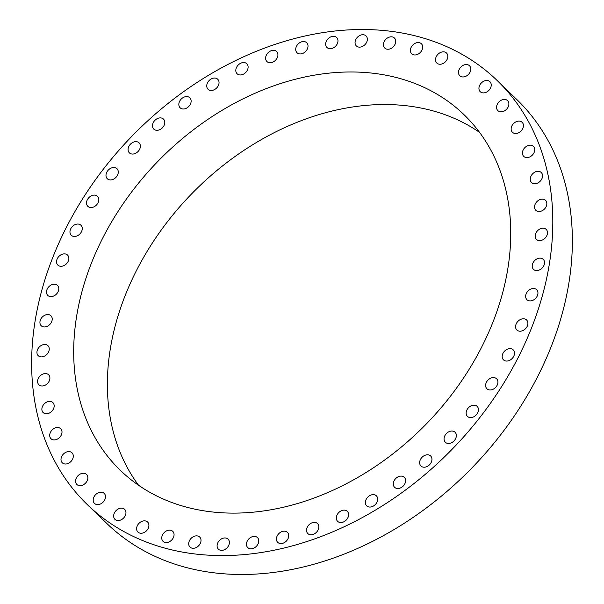 <?xml version="1.0" encoding="UTF-8"?>
<svg xmlns="http://www.w3.org/2000/svg" width="604" height="604" viewBox="0 0 604 604"><rect width="100%" height="100%" fill="white"/><g stroke="black" fill="none" stroke-linecap="round" stroke-linejoin="round"><path stroke-width="0.91" d="M250.562 537.507A6.969 5.293 -46 0 0 247.776 547.601A6.969 5.293 -46 0 0 254.677 547.669A6.969 5.293 -46 0 0 257.455 537.583A6.969 5.293 -46 0 0 250.562 537.507M537.862 141.381A294.888 223.895 -46 0 0 497.13 80.483A294.888 223.895 -46 0 0 166.538 104.658A294.888 223.895 -46 0 0 46.584 443.721A294.888 223.895 -46 0 0 87.316 504.612A294.888 223.895 -46 0 0 417.9 480.437A294.888 223.895 -46 0 0 537.862 141.381M86.229 419.319A247.285 187.761 -46 0 0 120.392 470.388A247.285 187.761 -46 0 0 397.613 450.108A247.285 187.761 -46 0 0 498.209 165.783A247.285 187.761 -46 0 0 464.053 114.715A247.285 187.761 -46 0 0 186.825 134.986A247.285 187.761 -46 0 0 86.229 419.319M279.833 532.751A6.969 5.293 -46 0 0 277.734 542.377A6.969 5.293 -46 0 0 285.315 541.984A6.969 5.293 -46 0 0 287.413 532.358A6.969 5.293 -46 0 0 279.833 532.751M309.293 524.491A6.969 5.293 -46 0 0 307.836 533.581A6.969 5.293 -46 0 0 316.058 532.653A6.969 5.293 -46 0 0 317.515 523.562A6.969 5.293 -46 0 0 309.293 524.491M338.497 512.856A6.969 5.293 -46 0 0 337.636 521.35A6.969 5.293 -46 0 0 346.454 519.825A6.969 5.293 -46 0 0 347.315 511.331A6.969 5.293 -46 0 0 338.497 512.856M367.028 497.998A6.969 5.293 -46 0 0 366.704 505.85A6.969 5.293 -46 0 0 376.066 503.683A6.969 5.293 -46 0 0 376.383 495.831A6.969 5.293 -46 0 0 367.028 497.998M394.465 480.15A6.969 5.293 -46 0 0 394.616 487.315A6.969 5.293 -46 0 0 404.446 484.461A6.969 5.293 -46 0 0 404.295 477.296A6.969 5.293 -46 0 0 394.465 480.15M420.414 459.569A6.969 5.293 -46 0 0 420.965 466.016A6.969 5.293 -46 0 0 431.188 462.445A6.969 5.293 -46 0 0 430.644 455.997A6.969 5.293 -46 0 0 420.414 459.569M444.499 436.549A6.969 5.293 -46 0 0 445.367 442.256A6.969 5.293 -46 0 0 455.907 437.945A6.969 5.293 -46 0 0 455.046 432.238A6.969 5.293 -46 0 0 444.499 436.549M466.356 411.43A6.969 5.293 -46 0 0 467.458 416.39A6.969 5.293 -46 0 0 473.528 416.911A6.969 5.293 -46 0 0 478.24 411.332A6.969 5.293 -46 0 0 477.137 406.371A6.969 5.293 -46 0 0 471.067 405.85A6.969 5.293 -46 0 0 466.356 411.43M485.676 384.582A6.969 5.293 -46 0 0 486.93 388.787A6.969 5.293 -46 0 0 493.362 389.127A6.969 5.293 -46 0 0 497.862 382.981A6.969 5.293 -46 0 0 496.609 378.768A6.969 5.293 -46 0 0 490.176 378.429A6.969 5.293 -46 0 0 485.676 384.582M502.173 356.383A6.969 5.293 -46 0 0 503.487 359.856A6.969 5.293 -46 0 0 510.274 359.999A6.969 5.293 -46 0 0 514.487 353.31A6.969 5.293 -46 0 0 513.173 349.837A6.969 5.293 -46 0 0 506.379 349.701A6.969 5.293 -46 0 0 502.173 356.383M515.612 327.255A6.969 5.293 -46 0 0 516.896 330.018A6.969 5.293 -46 0 0 524.038 329.935A6.969 5.293 -46 0 0 527.866 322.755A6.969 5.293 -46 0 0 526.582 319.999A6.969 5.293 -46 0 0 519.44 320.075A6.969 5.293 -46 0 0 515.612 327.255M525.79 297.629A6.969 5.293 -46 0 0 526.96 299.705A6.969 5.293 -46 0 0 534.442 299.388A6.969 5.293 -46 0 0 537.809 291.762A6.969 5.293 -46 0 0 536.639 289.686A6.969 5.293 -46 0 0 529.164 290.003A6.969 5.293 -46 0 0 525.79 297.629M532.569 267.919A6.969 5.293 -46 0 0 533.528 269.361A6.969 5.293 -46 0 0 541.335 268.788A6.969 5.293 -46 0 0 544.174 260.777A6.969 5.293 -46 0 0 543.207 259.343A6.969 5.293 -46 0 0 535.401 259.909A6.969 5.293 -46 0 0 532.569 267.919M535.839 238.572A6.969 5.293 -46 0 0 536.511 239.426A6.969 5.293 -46 0 0 544.634 238.588A6.969 5.293 -46 0 0 546.862 230.26A6.969 5.293 -46 0 0 546.19 229.407A6.969 5.293 -46 0 0 538.058 230.252A6.969 5.293 -46 0 0 535.839 238.572M535.552 210.018A6.969 5.293 -46 0 0 535.854 210.343A6.969 5.293 -46 0 0 544.287 209.211A6.969 5.293 -46 0 0 545.835 200.649A6.969 5.293 -46 0 0 545.533 200.324A6.969 5.293 -46 0 0 537.099 201.449A6.969 5.293 -46 0 0 535.552 210.018M531.716 182.657A6.969 5.293 -46 0 0 540.308 181.102A6.969 5.293 -46 0 0 541.26 172.51A6.969 5.293 -46 0 0 541.116 172.374A6.969 5.293 -46 0 0 532.524 173.937A6.969 5.293 -46 0 0 531.573 182.529A6.969 5.293 -46 0 0 531.716 182.657M524.393 156.904A6.969 5.293 -46 0 0 532.751 154.654A6.969 5.293 -46 0 0 533.415 146.372A6.969 5.293 -46 0 0 532.758 145.858A6.969 5.293 -46 0 0 524.408 148.116A6.969 5.293 -46 0 0 523.736 156.391A6.969 5.293 -46 0 0 524.393 156.904M513.687 133.129A6.969 5.293 -46 0 0 521.735 130.245A6.969 5.293 -46 0 0 522.135 122.295A6.969 5.293 -46 0 0 520.897 121.48A6.969 5.293 -46 0 0 512.856 124.364A6.969 5.293 -46 0 0 512.456 132.314A6.969 5.293 -46 0 0 513.687 133.129M499.75 111.68A6.969 5.293 -46 0 0 507.413 108.244A6.969 5.293 -46 0 0 507.564 100.626A6.969 5.293 -46 0 0 505.707 99.592A6.969 5.293 -46 0 0 498.036 103.027A6.969 5.293 -46 0 0 497.885 110.645A6.969 5.293 -46 0 0 499.75 111.68M482.777 92.865A6.969 5.293 -46 0 0 490.01 88.954A6.969 5.293 -46 0 0 489.927 81.683A6.969 5.293 -46 0 0 487.398 80.521A6.969 5.293 -46 0 0 480.172 84.432A6.969 5.293 -46 0 0 480.248 91.702A6.969 5.293 -46 0 0 482.777 92.865M463.034 76.965A6.969 5.293 -46 0 0 469.776 72.661A6.969 5.293 -46 0 0 469.482 65.745A6.969 5.293 -46 0 0 466.243 64.537A6.969 5.293 -46 0 0 459.508 68.841A6.969 5.293 -46 0 0 459.803 75.764A6.969 5.293 -46 0 0 463.034 76.965M440.799 64.205A6.969 5.293 -46 0 0 447.005 59.6A6.969 5.293 -46 0 0 446.515 53.039A6.969 5.293 -46 0 0 442.551 51.884A6.969 5.293 -46 0 0 436.345 56.497A6.969 5.293 -46 0 0 436.835 63.058A6.969 5.293 -46 0 0 440.799 64.205M416.398 54.783A6.969 5.293 -46 0 0 422.037 49.943A6.969 5.293 -46 0 0 421.373 43.752A6.969 5.293 -46 0 0 416.669 42.741A6.969 5.293 -46 0 0 411.03 47.58A6.969 5.293 -46 0 0 411.694 53.771A6.969 5.293 -46 0 0 416.398 54.783M390.184 48.818A6.969 5.293 -46 0 0 395.243 43.843A6.969 5.293 -46 0 0 394.42 38.022A6.969 5.293 -46 0 0 388.968 37.237A6.969 5.293 -46 0 0 383.918 42.22A6.969 5.293 -46 0 0 384.74 48.041A6.969 5.293 -46 0 0 390.184 48.818M362.543 46.41A6.969 5.293 -46 0 0 366.047 35.923A6.969 5.293 -46 0 0 359.863 35.455A6.969 5.293 -46 0 0 356.36 45.942A6.969 5.293 -46 0 0 362.543 46.41M333.876 47.595A6.969 5.293 -46 0 0 336.662 37.501A6.969 5.293 -46 0 0 329.769 37.425A6.969 5.293 -46 0 0 326.983 47.52A6.969 5.293 -46 0 0 333.876 47.595M304.605 52.352A6.969 5.293 -46 0 0 306.704 42.725A6.969 5.293 -46 0 0 299.123 43.118A6.969 5.293 -46 0 0 297.025 52.744A6.969 5.293 -46 0 0 304.605 52.352M275.152 60.611A6.969 5.293 -46 0 0 276.602 51.514A6.969 5.293 -46 0 0 268.38 52.442A6.969 5.293 -46 0 0 266.923 61.532A6.969 5.293 -46 0 0 275.152 60.611M245.941 72.246A6.969 5.293 -46 0 0 246.802 63.752A6.969 5.293 -46 0 0 237.984 65.27A6.969 5.293 -46 0 0 237.123 73.771A6.969 5.293 -46 0 0 245.941 72.246M217.41 87.097A6.969 5.293 -46 0 0 217.734 79.245A6.969 5.293 -46 0 0 208.38 81.412A6.969 5.293 -46 0 0 208.055 89.264A6.969 5.293 -46 0 0 217.41 87.097M189.973 104.945A6.969 5.293 -46 0 0 189.822 97.78A6.969 5.293 -46 0 0 179.992 100.634A6.969 5.293 -46 0 0 180.143 107.799A6.969 5.293 -46 0 0 189.973 104.945M164.024 125.534A6.969 5.293 -46 0 0 163.473 119.086A6.969 5.293 -46 0 0 153.25 122.657A6.969 5.293 -46 0 0 153.793 129.105A6.969 5.293 -46 0 0 164.024 125.534M139.939 148.554A6.969 5.293 -46 0 0 139.079 142.846A6.969 5.293 -46 0 0 128.531 147.15A6.969 5.293 -46 0 0 129.399 152.865A6.969 5.293 -46 0 0 139.939 148.554M118.082 173.673A6.969 5.293 -46 0 0 116.98 168.712A6.969 5.293 -46 0 0 110.91 168.191A6.969 5.293 -46 0 0 106.198 173.771A6.969 5.293 -46 0 0 107.301 178.731A6.969 5.293 -46 0 0 113.371 179.252A6.969 5.293 -46 0 0 118.082 173.673M98.762 200.52A6.969 5.293 -46 0 0 97.508 196.315A6.969 5.293 -46 0 0 91.076 195.968A6.969 5.293 -46 0 0 86.576 202.121A6.969 5.293 -46 0 0 87.829 206.334A6.969 5.293 -46 0 0 94.262 206.674A6.969 5.293 -46 0 0 98.762 200.52M82.265 228.72A6.969 5.293 -46 0 0 80.951 225.247A6.969 5.293 -46 0 0 74.164 225.103A6.969 5.293 -46 0 0 69.958 231.785A6.969 5.293 -46 0 0 71.272 235.266A6.969 5.293 -46 0 0 78.059 235.401A6.969 5.293 -46 0 0 82.265 228.72M68.826 257.84A6.969 5.293 -46 0 0 67.542 255.084A6.969 5.293 -46 0 0 60.408 255.16A6.969 5.293 -46 0 0 56.572 262.34A6.969 5.293 -46 0 0 57.863 265.103A6.969 5.293 -46 0 0 64.998 265.02A6.969 5.293 -46 0 0 68.826 257.84M58.648 287.474A6.969 5.293 -46 0 0 57.478 285.398A6.969 5.293 -46 0 0 50.004 285.715A6.969 5.293 -46 0 0 46.629 293.34A6.969 5.293 -46 0 0 47.799 295.416A6.969 5.293 -46 0 0 55.281 295.099A6.969 5.293 -46 0 0 58.648 287.474M51.876 317.175A6.969 5.293 -46 0 0 50.91 315.741A6.969 5.293 -46 0 0 43.103 316.315A6.969 5.293 -46 0 0 40.272 324.318A6.969 5.293 -46 0 0 41.231 325.76A6.969 5.293 -46 0 0 49.037 325.186A6.969 5.293 -46 0 0 51.876 317.175M48.607 346.522A6.969 5.293 -46 0 0 47.935 345.677A6.969 5.293 -46 0 0 39.804 346.515A6.969 5.293 -46 0 0 37.584 354.842A6.969 5.293 -46 0 0 38.256 355.696A6.969 5.293 -46 0 0 46.38 354.85A6.969 5.293 -46 0 0 48.607 346.522M48.886 375.084A6.969 5.293 -46 0 0 48.584 374.759A6.969 5.293 -46 0 0 40.151 375.884A6.969 5.293 -46 0 0 38.603 384.454A6.969 5.293 -46 0 0 38.905 384.778A6.969 5.293 -46 0 0 47.346 383.653A6.969 5.293 -46 0 0 48.886 375.084M52.722 402.438A6.969 5.293 -46 0 0 44.13 404.001A6.969 5.293 -46 0 0 43.186 412.592A6.969 5.293 -46 0 0 43.329 412.721A6.969 5.293 -46 0 0 51.914 411.165A6.969 5.293 -46 0 0 52.865 402.574A6.969 5.293 -46 0 0 52.722 402.438M60.045 428.191A6.969 5.293 -46 0 0 51.687 430.448A6.969 5.293 -46 0 0 51.023 438.731A6.969 5.293 -46 0 0 51.68 439.244A6.969 5.293 -46 0 0 60.038 436.986A6.969 5.293 -46 0 0 60.702 428.712A6.969 5.293 -46 0 0 60.045 428.191M70.751 451.966A6.969 5.293 -46 0 0 62.71 454.85A6.969 5.293 -46 0 0 62.31 462.807A6.969 5.293 -46 0 0 63.541 463.623A6.969 5.293 -46 0 0 71.589 460.739A6.969 5.293 -46 0 0 71.989 452.789A6.969 5.293 -46 0 0 70.751 451.966M84.696 473.423A6.969 5.293 -46 0 0 77.025 476.858A6.969 5.293 -46 0 0 76.874 484.476A6.969 5.293 -46 0 0 78.731 485.51A6.969 5.293 -46 0 0 86.402 482.075A6.969 5.293 -46 0 0 86.553 474.457A6.969 5.293 -46 0 0 84.696 473.423M101.661 492.23A6.969 5.293 -46 0 0 94.428 496.141A6.969 5.293 -46 0 0 94.511 503.419A6.969 5.293 -46 0 0 97.04 504.582A6.969 5.293 -46 0 0 104.273 500.671A6.969 5.293 -46 0 0 104.19 493.4A6.969 5.293 -46 0 0 101.661 492.23M121.404 508.138A6.969 5.293 -46 0 0 114.662 512.441A6.969 5.293 -46 0 0 114.956 519.357A6.969 5.293 -46 0 0 118.195 520.557A6.969 5.293 -46 0 0 124.937 516.254A6.969 5.293 -46 0 0 124.643 509.338A6.969 5.293 -46 0 0 121.404 508.138M143.639 520.89A6.969 5.293 -46 0 0 137.433 525.503A6.969 5.293 -46 0 0 137.923 532.064A6.969 5.293 -46 0 0 141.887 533.211A6.969 5.293 -46 0 0 148.093 528.606A6.969 5.293 -46 0 0 147.602 522.045A6.969 5.293 -46 0 0 143.639 520.89M168.04 530.32A6.969 5.293 -46 0 0 162.4 535.159A6.969 5.293 -46 0 0 163.065 541.35A6.969 5.293 -46 0 0 167.769 542.362A6.969 5.293 -46 0 0 173.416 537.522A6.969 5.293 -46 0 0 172.744 531.331A6.969 5.293 -46 0 0 168.04 530.32M194.254 536.284A6.969 5.293 -46 0 0 189.195 541.26A6.969 5.293 -46 0 0 190.018 547.081A6.969 5.293 -46 0 0 195.469 547.866A6.969 5.293 -46 0 0 200.52 542.883A6.969 5.293 -46 0 0 199.705 537.062A6.969 5.293 -46 0 0 194.254 536.284M221.894 538.685A6.969 5.293 -46 0 0 218.399 549.172A6.969 5.293 -46 0 0 224.575 549.64A6.969 5.293 -46 0 0 228.078 539.153A6.969 5.293 -46 0 0 221.894 538.685M87.316 504.612L106.87 523.517A294.888 223.895 -46 0 0 437.462 499.342A294.888 223.895 -46 0 0 557.416 160.279A294.888 223.895 -46 0 0 516.684 99.388L497.13 80.483M479.553 132.382A247.285 187.761 -46 0 0 208.757 177.493A247.285 187.761 -46 0 0 119.917 451.868A247.285 187.761 -46 0 0 138.573 485.269"/></g></svg>
